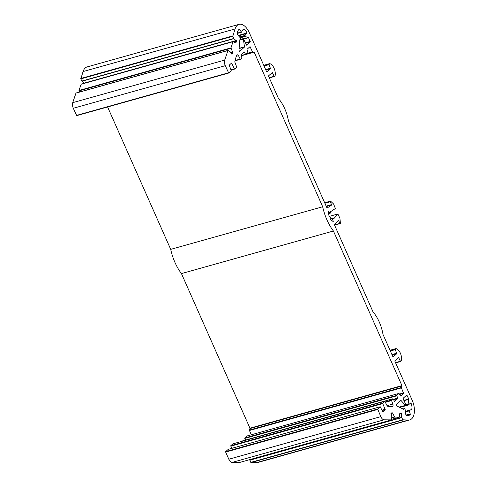 <?xml version="1.0" encoding="UTF-8"?>
<svg xmlns="http://www.w3.org/2000/svg" width="487" height="487" viewBox="0 0 487 487"><rect width="100%" height="100%" fill="white"/><g stroke="black" fill="none" stroke-linecap="round" stroke-linejoin="round"><path stroke-width="0.73" d="M399.151 407.126L405.403 405.379L400.862 400.29M403.656 409.299L396.649 405.914L396.144 404.947L396.156 404.484L401.178 400.204M403.845 400.387L408.757 399.011L406.815 395.006L403.126 398.275L405.841 404.886L405.403 405.379M322.68 206.768L254.165 52.158L252.479 51.841L250.014 46.649L246.964 49.351L247.938 52.541L245.716 54.52L244.157 51.866L240.949 54.714L241.917 57.904L240.335 59.311L238.514 55.701A2.447 1.333 -105.7 0 0 237.066 54.824A2.447 1.333 -105.7 0 0 236.426 55.524L234.764 61.898L236.773 67.218L234.716 69.051L234.411 68.868L231.605 63.03L229.231 65.148L231.276 70.761L228.701 73.038L225.28 65.684A5.43 2.959 74.3 0 1 224.702 60.071L227.983 50.423L230.016 51.604L232.013 54.422L232.731 52.468L230.96 47.884L233.03 41.681L235.854 42.917L236.536 41.042L233.894 38.65L232.798 36.294L235.075 28.958A14.476 7.883 74.3 0 1 239.038 24.35A14.476 7.883 74.3 0 1 249.277 32.647L266.602 71.741L266.9 71.924L270.541 68.679L268.982 64.661L269.676 63.639A7.944 4.328 74.3 0 1 275.1 75.795L274.138 76.295L272.306 72.533L268.617 75.802L268.605 76.264L278.485 98.557A29.159 15.882 74.3 0 1 288.505 121.178L327.021 208.089L331.617 205.064L330.375 201.715L330.539 201.119L333.589 203.98L335.373 208.552L330.521 211.729L330.07 213.483L328.676 211.108A7.037 3.835 -105.7 0 0 329.303 216.642L329.955 216.624L330.314 217.433L330.016 218.261A7.037 3.835 74.3 0 0 333.266 221.463L332.359 218.651L332.755 218.298L333.668 218.833L337.856 213.976L339.926 218.279L340.419 223.411L339.969 223.363L338.441 220.282L334.466 224.891L372.975 311.802A29.159 15.882 -105.7 0 1 383.001 334.417L392.881 356.709L393.179 356.892L396.82 353.647L395.261 349.629L395.998 348.613A7.944 4.328 -105.7 0 1 401.367 360.818L400.417 361.263L398.585 357.501L394.896 360.77L394.884 361.232L412.209 400.326A14.476 7.883 -105.7 0 1 409.78 419.904A14.476 7.883 -105.7 0 1 408.392 420.062L402.743 419.794L401.714 417.371L401.343 412.952L399.821 413.146L399.419 417.152L394.573 417.103L392.656 413.073L390.964 412.848L391.804 416.695L391.591 419.885L384.115 419.812A5.43 2.959 -105.7 0 1 380.797 416.641L377.644 409.031L380.225 406.748L382.812 411.85L385.235 409.707L382.745 403.589L384.815 401.294L387.323 406.164L392.096 406.815A2.447 1.333 74.3 0 0 392.266 406.785A2.447 1.333 74.3 0 0 392.887 404.064L391.384 400.174L393.015 398.737L394.525 401.416L397.739 398.567L396.765 395.377L398.981 393.405L400.545 396.053L403.595 393.35L401.404 387.902L401.933 385.613L333.418 231.002A37.621 20.491 -105.7 0 1 322.68 206.768L170.706 249.356A37.621 20.491 -105.7 0 0 181.444 273.591L249.959 428.201L249.429 430.49L251.322 434.769M408.757 399.011L408.033 404.855L408.289 405.068L410.705 402.926L411.004 403.102A6.118 3.33 -105.7 0 1 411.667 409.579L409.104 410.48L410.328 414.291A9.77 5.32 -105.7 0 1 408.581 415.539A9.77 5.32 -105.7 0 1 405.884 415.119L405.05 409.092L404.63 408.508L403.753 409.275M244.498 47.044L243.311 38.619L246.592 45.163L250.281 41.894L248.419 37.42L244.912 36.525L244.584 36.014L246.988 32.982A6.118 3.33 74.3 0 0 243.159 29.323L241.394 32.27L239.586 28.989A9.77 5.32 74.3 0 0 237.132 34.303L240.767 38.363L239.854 39.739L238.971 50.094L239.367 51.159L239.671 51.342L244.498 47.044L239.105 48.554M409.78 419.904L257.806 462.492A14.476 7.883 -105.7 0 1 256.412 462.65L250.988 462.595L249.734 459.637M239.641 462.461L232.141 462.4A5.43 2.959 -105.7 0 1 228.823 459.229L225.658 452.082L225.67 451.619L228.3 449.331M231.733 448.357L230.783 445.715L232.938 443.852M240.608 441.691L241.089 441.319M245.503 440.071L244.791 437.965L247.104 435.962M107.609 106.976L170.706 249.356M227.898 50.496L76.002 93.011L72.727 102.66A5.43 2.959 74.3 0 0 73.3 108.272L76.721 115.626L228.647 73.044M233.054 41.632L81.152 84.16L78.985 90.472L79.539 92.019M239.038 24.35L87.063 66.938A14.476 7.883 74.3 0 0 83.1 71.546L80.818 78.882L81.913 81.238L84.507 83.216M239.123 48.316L244.565 46.789M239.823 40.068L243.11 39.149M392.887 404.064L386.995 405.714M384.115 419.812L232.141 462.4M408.392 420.062L256.412 462.65M333.418 231.002L181.444 273.591M401.976 385.96L250.001 428.548M401.391 387.475L249.411 430.064M337.795 214.018L329.224 216.417L337.856 213.976M332.755 218.298L330.423 218.949M332.359 218.651L330.557 219.156M410.285 403.303L411.004 403.102M235.075 28.958L83.1 71.546M224.702 60.071L72.727 102.66M238.514 55.701L236.207 56.352M330.07 213.483L328.64 213.878M331.617 205.064L326.333 206.543M269.609 63.657L263.747 65.301L269.64 63.639M252.729 52.048L246.544 53.783L252.735 52.048M253.964 51.951L246.142 54.142M238.058 35.484L246.988 32.982M399.401 407.248L405.574 405.519M380.797 416.641L228.823 459.229M377.632 409.494L225.658 452.082M391.56 419.885L239.586 462.473M392.431 412.86L390.884 413.293M392.656 413.073L390.951 413.548M394.354 416.89L391.773 417.615M394.573 417.103L391.767 417.895M399.419 417.152L391.718 419.313L399.45 417.152M401.343 412.952L399.809 413.384M401.623 413.402L399.772 413.926M401.714 417.371L249.74 459.953M401.775 417.609L249.794 460.197M402.743 419.794L250.762 462.382M402.968 420.007L250.988 462.595M401.933 385.613L249.959 428.201M401.404 387.902L249.429 430.49M403.613 392.887L399.486 394.044M403.595 393.35L399.669 394.452M398.981 393.405L247.006 435.993M396.765 395.377L244.791 437.965M396.753 395.84L244.772 438.428M397.751 398.104L393.435 399.316M397.739 398.567L393.612 399.724M392.966 398.762L240.992 441.35M391.384 400.174L385.296 401.878M391.371 400.637L385.479 402.286M398.841 357.708L398.104 357.915M400.417 361.263L395.505 362.638M400.618 361.47L395.608 362.876M395.876 348.631L390.026 350.269L395.919 348.607M395.28 349.167L390.172 350.597M395.261 349.629L390.349 351.005M396.838 353.185L391.925 354.56M396.82 353.647L392.108 354.968M338.696 220.489L338.094 220.66M339.969 223.363L334.472 224.903M340.176 223.57L334.575 225.14L340.224 223.57M333.394 220.976L332.633 221.189M377.644 409.031L225.67 451.619M380.177 406.773L228.202 449.361M385.235 409.707L382.088 410.59M385.247 409.244L381.911 410.176M382.745 403.589L230.765 446.177M382.758 403.126L230.783 445.715M384.815 401.294L232.841 443.882M402.98 408.983L404.581 408.532M406.444 415.381L410.328 414.291M405.854 415.101L410.322 413.847M405.391 411.996L409.05 410.973M405.342 411.539L409.104 410.48M405.33 411.436L411.576 409.689M405.324 411.357L411.667 409.579M408.289 405.068L399.803 407.442L408.24 405.068M405.622 405.513L408.033 404.855M405.896 405.111L407.899 404.551M405.793 404.788L407.85 404.21M403.985 400.698L408.8 399.352M406.335 395.42L407.071 395.213M232.756 35.91L80.781 78.498M232.798 36.294L80.818 78.882M233.766 38.479L81.786 81.067M233.894 38.65L81.913 81.238M236.372 40.488L84.397 83.076M236.536 41.042L233.711 41.839M233.03 41.681L81.055 84.269M230.96 47.884L78.985 90.472M230.996 48.268L79.022 90.856M232.689 52.085L230.722 52.639M232.731 52.468L230.941 52.967M227.886 50.532L75.905 93.12M225.28 65.684L73.3 108.272M228.446 72.831L76.465 115.419M329.042 211.151L328.652 211.261M330.539 201.119L324.659 202.769M330.393 201.253L324.695 202.848M330.375 201.715L324.878 203.256M331.647 204.589L326.15 206.129M272.562 72.74L271.825 72.947M274.138 76.295L269.226 77.67M274.339 76.502L269.329 77.908L274.394 76.502M269.597 63.669L263.747 65.307M268.994 64.199L263.893 65.629M268.982 64.661L264.07 66.037M270.559 68.217L265.646 69.592M270.541 68.679L265.829 70M240.036 59.128L235.13 60.504M240.237 59.341L235.057 60.79M244.413 52.072L243.677 52.279M245.418 54.337L241.095 55.548M245.618 54.544L241.199 55.786M250.275 46.855L249.533 47.062M252.479 51.841L247 53.375M254.165 52.158L245.704 54.532M231.909 63.213L231.173 63.42M234.411 68.868L231.075 69.805M234.618 69.075L231.179 70.043L234.673 69.075M238.971 29.439L239.866 29.183M237.254 33.146L241.138 32.063M237.218 33.39L241.296 32.252M238.423 35.831L246.97 33.433M239.586 36.951L244.602 35.551M239.957 37.31L244.584 36.014M240.231 37.578L244.718 36.318M240.444 37.779L244.912 36.525M243.597 38.771L248.419 37.42M243.701 39.003L248.613 37.627M245.387 42.807L250.294 41.432M245.57 43.215L250.281 41.894M239.914 39.575L243.311 38.619M239.86 39.684L243.159 38.759M391.591 419.885L239.616 462.473M399.03 393.38L247.055 435.968M393.015 398.737L241.035 441.325M400.673 361.47L395.614 362.882M380.225 406.748L228.251 449.337M384.864 401.264L232.883 443.852M402.962 408.97L404.63 408.508M233.127 41.572L81.152 84.16M227.983 50.423L76.002 93.011M330.588 201.094L324.659 202.756M240.292 59.335L235.051 60.808M245.673 54.544L241.205 55.792M228.701 73.038L76.721 115.626M237.212 33.439L241.394 32.27M239.933 39.557L243.354 38.595"/></g></svg>
